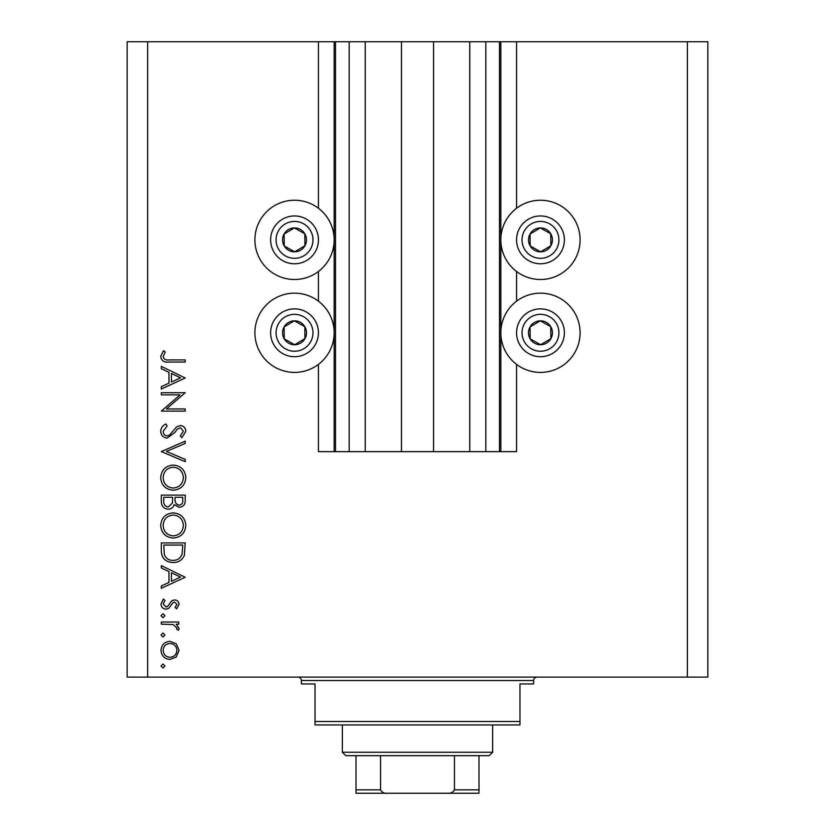 <?xml version="1.0" encoding="UTF-8"?>
<svg xmlns="http://www.w3.org/2000/svg" width="835" height="835" viewBox="0 0 835 835"><rect width="100%" height="100%" fill="white"/><g stroke="black" fill="none" stroke-linecap="round" stroke-linejoin="round"><path stroke-width="1.25" d="M365.239 41.75L365.239 451.662L401.447 451.662L401.447 41.75L318.438 41.75L318.438 208.28M318.438 271.469L318.438 301.185M318.438 364.384L318.438 451.662L335.513 451.662L335.513 41.75M349.187 41.75L349.187 451.662L335.513 451.662M365.239 451.662L349.187 451.662M401.447 451.662L433.553 451.662L433.553 41.75L401.447 41.75M485.813 41.75L485.813 451.662L499.487 451.662L499.487 41.75L469.761 41.75L469.761 451.662L433.553 451.662M469.761 41.75L433.553 41.75M485.813 451.662L469.761 451.662M499.487 41.75L500.843 41.75L500.843 451.662L499.487 451.662M516.562 364.384L516.562 451.662L500.843 451.662M687.362 41.75L687.362 677.112L707.85 677.112L707.85 41.75L516.562 41.75L516.562 208.28M516.562 271.469L516.562 301.185M516.562 41.75L500.843 41.75M540.475 200.243A39.621 39.621 0 0 0 500.843 239.875A39.621 39.621 0 0 0 540.475 279.495A39.621 39.621 0 0 0 580.095 239.875A39.621 39.621 0 0 0 540.475 200.243M540.475 293.158A39.621 39.621 0 0 1 580.095 332.789A39.621 39.621 0 0 1 540.475 372.41A39.621 39.621 0 0 1 500.843 332.789A39.621 39.621 0 0 1 540.475 293.158M294.525 279.495A39.621 39.621 0 0 1 254.905 239.875A39.621 39.621 0 0 1 294.525 200.243A39.621 39.621 0 0 1 334.157 239.875A39.621 39.621 0 0 1 294.525 279.495M294.525 372.41A39.621 39.621 0 0 0 334.157 332.789A39.621 39.621 0 0 0 294.525 293.158A39.621 39.621 0 0 0 254.905 332.789A39.621 39.621 0 0 0 294.525 372.41M180.078 394.861L161.312 394.861L161.312 392.711L185.213 392.711L166.395 408.962L185.213 408.962L185.213 411.102L161.312 411.102L180.078 394.861M167.167 438.083C163.149 437.592 160.998 435.317 160.696 431.257C160.978 427.854 162.721 425.433 165.915 423.982L167.136 426.007L163.149 431.257C163.243 433.97 164.589 435.526 167.198 435.933L169.547 435.077L176.613 426.852L180.256 425.516C183.742 425.892 185.61 427.854 185.829 431.403L181.779 437.78L180.318 435.839L183.376 431.163L180.35 427.656L177.26 429.232L174.88 432.446L167.167 438.083M161.312 451.568L185.213 441.151L185.213 443.448L166.374 451.422L185.213 459.386L185.213 461.692L161.312 451.568M160.696 477.672C161.353 469.99 165.507 465.794 173.158 465.064C180.83 465.711 185.057 469.844 185.829 477.474C185.213 485.26 181.028 489.498 173.273 490.197C165.591 489.519 161.395 485.344 160.696 477.672M160.696 525.486C161.353 517.815 165.507 513.619 173.158 512.878C180.83 513.525 185.057 517.669 185.829 525.298C185.213 533.085 181.028 537.322 173.273 538.022C165.591 537.343 161.395 533.168 160.696 525.486M161.312 565.608L185.213 577.256L161.312 588.299L161.312 585.961L168.973 582.423L168.973 571.589L161.312 567.957L161.312 565.608M160.998 666.006L162.992 664.013L164.986 666.006L162.992 668L160.998 666.006M687.362 677.112L127.15 677.112L127.15 41.75L147.638 41.75L147.638 677.112M318.438 41.75L147.638 41.75M169.996 641.332L176.195 643.722L179.087 650.381L176.206 657.02L169.996 659.42C164.464 658.909 161.468 655.903 160.998 650.381C161.458 644.86 164.453 641.844 169.996 641.332M160.998 635.049L162.992 633.055L164.986 635.049L162.992 637.042L160.998 635.049M161.312 624.163L161.312 622.012L178.784 622.012L178.784 624.163L176.206 624.163L179.087 628.421L178.492 630.289L176.634 629.12L176.936 628.014L173.179 624.549L161.312 624.163M160.998 615.729L162.992 613.735L164.986 615.729L162.992 617.723L160.998 615.729M174.505 599.947C177.302 600.125 178.826 601.597 179.087 604.363L176.602 608.83L175.099 607.379L176.936 604.363L174.588 602.087L173.002 602.682L168.754 608.329L166.05 609.143C162.929 608.861 161.249 607.149 160.998 604.018L163.368 599.029L164.986 600.448L163.149 603.914L165.956 606.993L167.626 606.408L171.812 600.741L174.505 599.947M172.96 562.55C165.267 562.101 161.374 558.03 161.312 550.338L161.312 542.927L185.213 542.927L184.358 555.338C182.176 560.191 178.377 562.592 172.96 562.55M161.312 501.574L161.312 495.103L185.213 495.103L185.213 499.768C185.485 504.204 183.512 506.741 179.295 507.367L174.202 504.601C173.21 507.534 171.165 509.068 168.096 509.204C163.681 508.651 161.416 506.114 161.312 501.574M161.312 366.346L185.213 377.994L161.312 389.037L161.312 386.699L168.973 383.171L168.973 372.327L161.312 368.694L161.312 366.346M163.149 356.597C164.015 359.374 166.071 360.48 169.307 359.916L185.213 359.916L185.213 362.056L169.067 362.056C164.286 362.714 161.489 360.856 160.696 356.482L163.451 350.71L165.288 351.984L163.149 356.597M169.985 657.27C174.202 656.884 176.519 654.577 176.936 650.371C176.519 646.165 174.202 643.858 169.985 643.472C165.779 643.868 163.493 646.165 163.149 650.371C163.493 654.588 165.768 656.884 169.985 657.27M171.425 581.296L180.558 577.079L171.425 572.747L171.425 581.296M182.761 545.067L163.764 545.067L164.37 554.649C165.904 558.49 168.764 560.41 172.97 560.4C177.49 560.379 180.527 558.281 182.093 554.096L182.761 545.067M173.273 535.872C179.504 535.214 182.875 531.728 183.376 525.403C182.823 519.099 179.41 515.644 173.169 515.028C166.969 515.686 163.629 519.14 163.149 525.403C163.608 531.759 166.99 535.256 173.273 535.872M182.761 500.165L182.761 497.253L175.099 497.253L175.099 498.693C174.672 502.252 176.06 504.423 179.254 505.217C181.842 504.705 183.022 503.014 182.761 500.165M172.647 498.672L172.647 497.253L163.764 497.253L163.764 500.301C163.336 503.975 164.787 506.229 168.096 507.054L172.365 503.14L172.647 498.672M173.273 488.047C179.504 487.389 182.875 483.903 183.376 477.578C182.823 471.284 179.41 467.819 173.169 467.203C166.969 467.861 163.629 471.316 163.149 477.578C163.608 483.935 166.99 487.431 173.273 488.047M171.425 382.033L180.558 377.817L171.425 373.495L171.425 382.033M288.68 250.302A11.951 11.951 0 0 0 304.806 233.758A11.951 11.951 0 0 0 284.098 234.03A11.951 11.951 0 0 0 288.68 250.302M289.463 248.903L294.682 251.826L304.952 245.72L304.806 233.758L294.369 227.913L284.098 234.03L284.255 245.981L289.463 248.903M306.215 219.01A23.912 23.912 0 0 1 315.39 251.565A23.912 23.912 0 0 1 282.835 260.729A23.912 23.912 0 0 1 273.671 228.185A23.912 23.912 0 0 1 306.215 219.01A23.912 23.912 0 0 0 273.671 228.185A23.912 23.912 0 0 0 282.835 260.729M284.255 245.981L294.682 251.826L304.952 245.72L304.806 233.758L294.369 227.913L284.098 234.04M534.63 250.302A11.951 11.951 0 0 0 550.745 233.758A11.951 11.951 0 0 0 530.048 234.03A11.951 11.951 0 0 0 534.63 250.302M535.412 248.903L540.631 251.826L550.902 245.72L550.745 233.758L540.318 227.913L530.048 234.03L530.194 245.981L535.412 248.903M552.165 219.01A23.912 23.912 0 0 1 561.329 251.565A23.912 23.912 0 0 1 528.785 260.729A23.912 23.912 0 0 1 519.61 228.185A23.912 23.912 0 0 1 552.165 219.01A23.912 23.912 0 0 0 519.61 228.185A23.912 23.912 0 0 0 528.785 260.729M530.194 245.981L540.631 251.826L550.902 245.72L550.745 233.758L540.318 227.913L530.048 234.04M534.63 343.216A11.951 11.951 0 0 0 550.745 326.673A11.951 11.951 0 0 0 530.048 326.944A11.951 11.951 0 0 0 534.63 343.216M535.412 341.818L540.631 344.74L550.902 338.624L550.745 326.673L540.318 320.828L530.048 326.944L530.194 338.895L535.412 341.818M552.165 311.925A23.912 23.912 0 0 1 561.329 344.469A23.912 23.912 0 0 1 528.785 353.643A23.912 23.912 0 0 1 519.61 321.099A23.912 23.912 0 0 1 552.165 311.925A23.912 23.912 0 0 0 519.61 321.099A23.912 23.912 0 0 0 528.785 353.643M540.631 344.74L550.902 338.624L550.745 326.673L540.318 320.828L530.048 326.944L530.194 338.895L540.631 344.74M288.68 343.216A11.951 11.951 0 0 0 304.806 326.673A11.951 11.951 0 0 0 284.098 326.944A11.951 11.951 0 0 0 288.68 343.216M289.463 341.818L294.682 344.74L304.952 338.624L304.806 326.673L294.369 320.828L284.098 326.944L284.255 338.895L289.463 341.818M306.215 311.925A23.912 23.912 0 0 1 315.39 344.469A23.912 23.912 0 0 1 282.835 353.643A23.912 23.912 0 0 1 273.671 321.099A23.912 23.912 0 0 1 306.215 311.925A23.912 23.912 0 0 0 273.671 321.099A23.912 23.912 0 0 0 282.835 353.643M294.682 344.74L304.952 338.624L304.806 326.673L294.369 320.828L284.098 326.944L284.255 338.895L294.682 344.74M297.938 677.112A3.413 3.413 0 0 1 301.362 680.525L301.362 683.938L315.025 683.938L315.025 721.513L519.975 721.513L519.975 683.938L533.638 683.938L533.638 680.525L301.362 680.525M537.062 677.112A3.413 3.413 0 0 0 533.638 680.525M519.975 721.513L519.975 724.937L315.025 724.937L315.025 721.513M462.246 793.25L372.754 793.25L462.246 793.25M492.65 752.262L489.237 755.675L345.763 755.675L342.35 752.262L492.65 752.262L492.65 724.937M342.35 752.262L342.35 724.937M478.987 755.675L478.987 792.185M478.987 793.25L356.013 793.25L356.013 789.837L356.013 793.25M447.278 793.25C450.587 793.605 452.977 792.467 454.449 789.837L478.987 789.837M454.449 755.675L454.449 789.837M380.551 755.675L380.551 789.837C382.002 792.457 384.392 793.594 387.722 793.25M356.013 755.675L356.013 789.837L380.551 789.837M334.157 41.75L334.157 451.662M285.507 255.969A18.443 18.443 0 0 0 310.62 248.893A18.443 18.443 0 0 0 303.543 223.78A18.443 18.443 0 0 0 278.431 230.857A18.443 18.443 0 0 0 285.507 255.969M531.457 255.969A18.443 18.443 0 0 0 556.569 248.893A18.443 18.443 0 0 0 549.493 223.78A18.443 18.443 0 0 0 524.38 230.857A18.443 18.443 0 0 0 531.457 255.969M531.457 348.873A18.443 18.443 0 0 0 556.569 341.797A18.443 18.443 0 0 0 549.493 316.695A18.443 18.443 0 0 0 524.38 323.771A18.443 18.443 0 0 0 531.457 348.873M285.507 348.873A18.443 18.443 0 0 0 310.62 341.797A18.443 18.443 0 0 0 303.543 316.695A18.443 18.443 0 0 0 278.431 323.771A18.443 18.443 0 0 0 285.507 348.873"/></g></svg>
